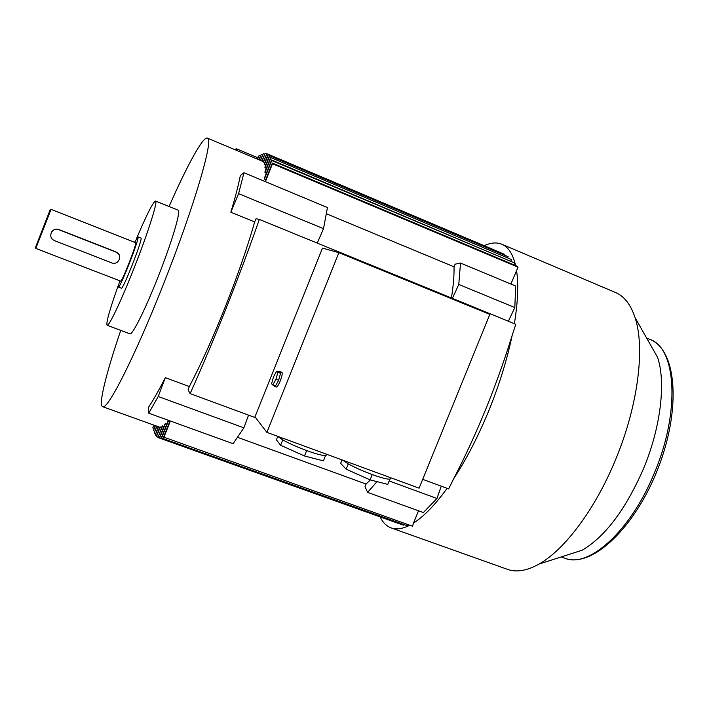 <?xml version="1.0" encoding="UTF-8"?>
<svg xmlns="http://www.w3.org/2000/svg" width="709" height="709" viewBox="0 0 709 709"><rect width="100%" height="100%" fill="white"/><g stroke="black" fill="none" stroke-linecap="round" stroke-linejoin="round"><path stroke-width="1.06" d="M169.061 206.514C187.07 165.64 203.022 136.208 207.382 138.104C214.242 137.67 194.612 205.637 163.77 283.37C135.1 356.29 107.263 410.91 102.637 406.682C98.143 405.131 106.323 372.668 120.752 330.385M157.797 437.028L156.219 436.31L159.915 426.995L161.617 427.412M399.451 523.809L157.965 437.533L162.095 426.206L163.921 426.384M403.607 524.651L403.412 525.147L159.339 437.932L164.816 424.124L165.427 423.548L166.792 424.044M408.065 524.961L407.684 525.91L161.271 437.949L168.387 420.304M148.73 413.187L158.222 396.508L243.887 427.837L233.075 443.701L148.73 413.187L148.651 407.081C153.339 400.08 158.887 390.269 165.303 377.658L189.321 386.538C200.869 364.55 212.806 338.104 225.152 307.21C237.4 276.218 247.246 247.796 254.691 221.952L256.064 218.7L259.352 219.418L515.824 324.288L512.137 335.49C496.548 385.696 477.068 433.438 453.698 478.708C466.531 459.051 478.238 436.354 488.829 410.617C499.296 384.801 507.068 359.755 512.137 335.49M380.139 516.985C382.869 522.568 386.547 526.211 391.173 527.921L507.573 569.38C516.427 572.571 526.893 570.798 538.973 564.08C564.453 549.989 595.241 509.248 615.509 459.813C638.082 405.885 645.243 347.738 635.069 317.676C630.735 304.56 624.221 296.176 615.554 292.525L501.821 244.233C496.725 242.159 490.894 242.629 484.318 245.642M422.697 479.337L448.655 488.909L453.698 478.708M447.104 488.333C435.042 504.95 423.849 516.524 413.524 523.056L412.549 526.238L163.939 437.205L170.364 421.013M391.173 527.921C396.26 529.756 402.322 528.923 409.359 525.431M136.562 238.508C146.763 214.455 153.091 201.968 155.537 201.046C158.098 200.877 148.084 232.623 134.267 267.594C121.354 300.527 108.814 326.858 107.094 325.254C105.916 322.923 109.718 309.443 118.492 284.832M155.537 201.046L178.127 210.174C181.282 210.254 171.897 242.088 158.098 276.873C145.23 309.647 132.193 335.641 129.898 333.833L107.094 325.254M538.973 564.08L582.275 550.175C605.335 536.447 625.719 509.354 643.4 468.915C660.868 427.305 666.07 381.938 657.518 357.239L635.069 317.676M342.518 460.088L348.27 463.899C354.97 467.559 362.964 471.122 372.243 474.569C381.327 477.839 387.22 479.364 389.923 479.151L390.535 478.017M277.503 436.257L282.767 439.908C289.183 443.488 297.151 447.042 306.669 450.578C316.019 453.946 322.311 455.612 325.537 455.577L326.521 454.327M276.661 371.099L277.901 372.26L275.969 379.244L272.797 385.014L271.591 383.764L273.523 376.833L276.661 371.099L281.863 372.26C282.625 373.164 282.102 376.036 280.294 380.884C278.575 384.978 277.219 387.043 276.235 387.079L274.578 386.449L274.215 385.545M277.901 372.26L280.56 373.271L278.637 380.254L275.455 386.015L274.578 386.449M277.724 436.487L276.377 439.846L280.613 445.261L304.498 455.967L323.401 460.877L325.537 455.577M342.039 459.911L340.648 463.349L346.134 469.181L370.089 479.878L387.805 484.38L389.923 479.151M279.302 372.101L280.56 373.271L278.637 380.254L275.969 379.244M278.637 380.254L275.455 386.015L272.797 385.014M282.767 439.908L280.613 445.261M306.669 450.578L304.498 455.967M348.27 463.899L346.134 469.181M372.243 474.569L370.089 479.878M280.206 371.631L280.56 373.271M338.884 252.67L266.894 432.366L254.983 416.848L322.48 248.097L338.884 252.67L489.83 314.371L419.108 488.155L266.894 432.366M236.07 150.175L236.602 148.828L234.387 149.466M236.602 148.828L256.569 157.238M377.011 481.641L367.599 492.374L365.02 486.64L366.074 484.034L370.346 479.949M237.444 437.293L366.074 484.034M451.42 297.957C453.335 286.037 454.212 275.659 454.044 266.814L455.116 264.173L460.513 263.039L458.776 284.442L452.395 298.356M454.044 266.814L326.291 213.719M458.776 284.442L514.814 307.546L515.673 286.037L460.513 263.039M514.814 307.546L508.38 321.248M441.255 486.179L436.966 498.462L389.179 480.986M436.966 498.462L423.379 512.554L367.599 492.374M418.514 510.79L413.524 523.056M243.887 427.837L248.558 415.137M189.321 386.538L188.089 389.853L190.145 393.61L255.692 417.769M190.145 393.61C215.164 337.661 238.233 279.603 259.352 219.418M323.508 228.661L238.596 193.654L243.967 172.739L327.443 207.542L323.508 228.661L317.26 243.098M265.388 181.664L272.495 163.761L518.049 267.196L510.861 284.034M518.049 267.196L517.464 266.345L272.371 163.07L265.042 181.522M272.495 163.761L272.371 163.07M516.489 270.218C518.66 284.025 517.951 301.857 514.362 323.694M163.939 437.205L412.549 526.238M170.018 420.889L163.469 437.391M156.645 426.118L154.208 433.155L156.955 426.233M158.213 426.685L155.236 435.096L158.524 426.791M156.485 436.558L160.305 426.942M157.965 437.533L162.583 425.905M159.693 437.985L165.427 423.548M161.679 437.887L168.627 420.384M165.303 377.658L158.222 396.508M254.691 221.952L230.85 212.221L238.596 193.654M230.85 212.221C235.246 197.51 238.419 185.279 240.351 175.522L243.967 172.739M265.778 179.669L264.404 179.093L264.572 177.684L271.6 159.968L271.769 160.526L514.707 263.004L513.954 264.865M264.404 179.093L271.769 160.526M266.345 173.209L264.998 172.642L265.033 171.578L270.625 157.495L511.49 259.547L510.923 260.939M264.998 172.642L270.829 157.939M266.309 168.361L264.989 167.803L264.927 167.023L269.447 155.634L508.105 256.693L507.724 257.633M264.989 167.803L269.695 155.953M265.769 164.905L264.306 163.832L268.073 154.34L504.586 254.407L504.383 254.912M264.466 164.364L268.356 154.553M264.758 162.707L263.243 161.874L266.85 153.693L500.882 252.758M263.491 162.166L266.85 153.693M262.091 161.12L265.157 153.374L266.407 153.906M261.789 160.996L265.157 153.374M256.162 158.63L256.773 157.079L255.878 158.515M256.773 157.079L257.925 157.566M257.597 159.233L259.104 155.431L257.314 159.117M259.104 155.431L260.283 155.927M259.069 159.853L261.284 154.261L258.776 159.729M261.284 154.261L262.481 154.766M260.566 160.482L263.305 153.569L260.265 160.358M263.305 153.569L264.528 154.083M504.586 254.407L268.073 154.34M508.105 256.693L269.447 155.634M511.49 259.547L270.625 157.495M514.707 263.004L271.6 159.968M515.611 265.565C512.917 254.07 508.326 246.954 501.821 244.233M161.271 437.949L407.684 525.91M159.339 437.932L403.412 525.147M156.521 435.556L155.236 435.096M155.466 433.607L154.208 433.155M155.111 425.568L153.401 430.753L155.413 425.675M154.633 431.196L153.401 430.753M152.4 424.594L153.596 425.054L152.798 427.908L153.897 425.134M154.013 428.342L152.798 427.908M140.887 237.967L140.967 237.994C143.333 238.091 122.861 290.46 121.345 288.191L118.261 286.95L119.626 280.729M134.613 242.301L137.971 236.815C140.267 236.877 119.786 289.281 118.341 287.039M51.101 232.995C52.714 229.716 55.32 228.573 58.927 229.574L115.842 251.828L118.811 254.354M51.048 209.359L35.813 248.407L120.636 281.118C121.744 282.794 137.342 242.921 135.649 242.717L135.587 242.691M50.197 209.704L35.45 247.538M54.611 240.679L53.264 239.952C47.503 236.239 52.626 226.924 58.891 229.707L116.852 252.457C123.003 255.781 118.102 265.671 111.703 262.862L54.611 240.679M51.048 209.35L135.623 242.7M564.763 558.178C588.266 568.618 630.647 531.395 654.301 473.151C680.587 411.477 676.164 347.933 650.047 339.487C676.74 349.723 681.429 408.614 657.979 468.56C634.652 528.551 591.333 568.707 564.763 558.178L561.289 556.919M566.057 555.386L566.695 555.67M649.781 342.642L649.116 342.42M102.637 406.682L159.809 427.261M390.092 479.124L390.659 477.733M326.043 455.515L326.557 454.239M650.047 339.487L646.643 338.06M207.382 138.104L263.331 161.643M140.931 237.976L137.936 236.788"/></g></svg>
